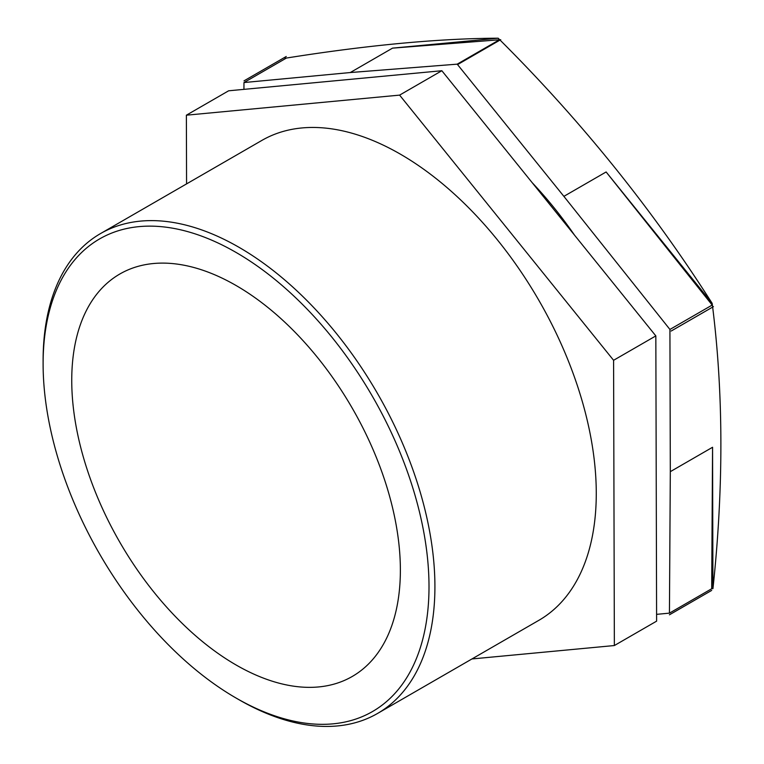 <?xml version="1.0" encoding="UTF-8"?>
<svg xmlns="http://www.w3.org/2000/svg" width="764" height="764" viewBox="0 0 764 764"><rect width="100%" height="100%" fill="white"/><g stroke="black" fill="none" stroke-linecap="round" stroke-linejoin="round"><path stroke-width="1.15" d="M656.591 614.351L669.436 613.139L711.685 588.748L712.936 588.624L712.564 447.265L670.314 471.665L669.923 329.456L712.182 305.065L712.172 303.394A1297.492 751.442 -60.2 0 1 712.64 307.08M498.195 38.21A1297.492 1022.433 -145.2 0 1 500.038 40.053A1297.492 1022.433 -145.2 0 1 712.163 303.365L606.129 171.967L563.88 196.358L457.197 64.157L499.446 39.766L498.195 38.21L392.524 48.142L350.275 72.542L243.974 82.55L286.223 58.15L284.982 58.274A1297.492 270.991 158.7 0 1 498.176 38.2A348.804 201.381 60 0 1 498.195 38.21M712.65 307.109A1297.492 751.442 -60.2 0 1 712.946 588.614A348.804 201.381 60 0 1 712.936 588.624M284.982 58.274A348.804 201.381 60 0 0 284.972 58.284L284.972 58.876M186.569 183.895L186.378 115.192L399.601 95.118L613.587 360.293L614.361 645.542L471.951 658.95M614.361 645.542L656.61 621.151L655.837 335.902L441.85 70.727L228.637 90.801L186.378 115.192M613.587 360.293L655.837 335.902M399.601 95.118L441.85 70.727M499.446 39.766L392.524 48.142M350.275 72.542L457.197 64.157M711.685 588.748L712.564 447.265M670.314 471.665L669.436 613.139M243.936 89.359L243.974 82.55M563.88 196.358L669.923 329.456M574.518 235.131A277.055 159.953 -120 0 0 532.221 182.711M712.182 305.065L606.129 171.967M236.057 698.029L239.017 699.738A277.055 159.953 -120 0 0 377.54 713.461A277.055 159.953 -120 0 0 434.917 586.628A277.055 159.953 -120 0 0 313.985 307.816A277.055 159.953 -120 0 0 100.495 233.593A277.055 159.953 -120 0 0 43.109 360.417L43.109 363.836A272.872 157.537 60 0 1 236.057 252.435A272.872 157.537 60 0 1 429.005 586.628A272.872 157.537 60 0 1 236.057 698.029A272.872 157.537 60 0 1 43.109 363.836M377.54 713.461L538.897 620.301A277.055 159.953 -120 0 0 596.273 493.468A277.055 159.953 -120 0 0 475.342 214.655A277.055 159.953 -120 0 0 261.842 140.433L100.495 233.593M400.374 570.097A232.371 134.158 -120 0 0 298.934 336.246A232.371 134.158 -120 0 0 119.872 273.989A232.371 134.158 -120 0 0 119.872 542.316A232.371 134.158 -120 0 0 352.242 676.474A232.371 134.158 -120 0 0 400.374 570.097M713.433 306.641L671.174 331.022A348.804 201.381 60 0 1 671.184 331.041L713.433 306.641L671.174 331.022M458.476 64.071L458.467 64.061A348.804 201.381 60 0 1 458.476 64.071L500.716 39.661M711.676 590.41L669.426 614.8A348.804 201.381 60 0 1 669.417 614.819L711.676 590.41M286.252 56.479A348.804 201.381 -120 0 0 286.242 56.488L243.993 80.869A348.804 201.381 60 0 1 243.993 80.869L243.993 80.869"/></g></svg>
